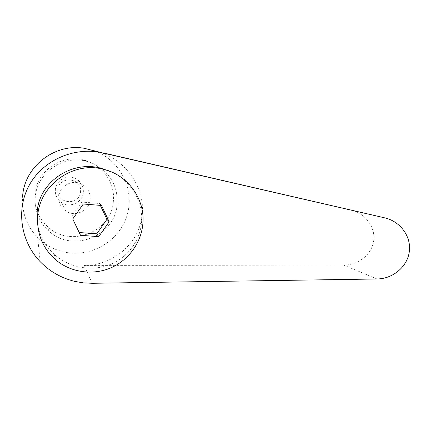 <?xml version="1.0" encoding="UTF-8"?>
<svg xmlns="http://www.w3.org/2000/svg" width="431" height="431" viewBox="0 0 431 431"><rect width="100%" height="100%" fill="white"/><g stroke="black" fill="none" stroke-linecap="round" stroke-linejoin="round"><path stroke-width="0.32" stroke-dasharray="2.15 1.62" d="M94.604 150.958C120.33 160.289 134.811 189.521 127.177 214.983C119.84 240.536 91.932 257.587 65.27 252.254C54.624 250.088 45.427 245.18 37.68 237.524C26.711 226.065 21.69 212.381 22.617 196.466M113.369 201.234C111.915 231.56 70.883 248.331 48.143 227.121C38.607 218.452 34.184 207.672 34.884 194.774C36.15 171.662 60.976 154.018 83.345 159.949C102.045 164.055 115.384 182.722 113.369 201.234M101.08 168.23C96.506 164.825 91.42 162.449 85.817 161.113C62.49 154.928 36.56 173.364 35.24 197.495C34.814 202.861 35.428 208.103 37.077 213.21M37.389 214.121C39.803 220.844 43.698 226.55 49.075 231.242C72.807 253.331 115.578 235.789 117.113 204.17C118.019 189.635 112.755 177.712 101.307 168.397M111.731 172.055C131.261 181.214 143.658 202.651 141.454 223.274C139.633 242.13 126.331 258.815 108.246 265.227C90.138 271.605 68.712 267.29 54.322 254.441C45.266 246.166 39.7 236.118 37.632 224.287M72.747 218.996L79.212 232.53M55.335 189.839C55.809 180.837 66.266 174.49 74.579 178.1C80.624 180.918 83.555 185.616 83.355 192.199C82.865 202.231 70.091 208.448 61.714 202.656C57.215 199.542 55.093 195.27 55.335 189.839M57.899 189.861C58.611 175.379 82.38 177.507 80.532 191.768C79.864 206.099 56.181 204.224 57.899 189.861M90.203 199.327C90.429 191.957 87.159 186.698 80.387 183.547C71.077 179.517 59.343 186.65 58.81 196.746C58.535 202.839 60.911 207.623 65.948 211.098C75.339 217.563 89.637 210.565 90.203 199.327M80.549 235.326L79.072 232.524M100.342 205.382L99.491 203.502L81.75 202.058L71.481 216.637M101.538 205.479L99.491 203.502M83.307 204.003L81.75 202.058M350.365 209.752C365.019 213.054 375.498 226.851 373.72 240.536C372.082 254.242 358.608 265.162 343.679 265.108L84.325 265.426C113.498 265.571 139.644 242.987 142.257 214.417C145.155 185.88 123.6 157.191 94.518 150.661M343.679 265.108L377.055 278.981M84.325 265.426L92.083 283.286M40.169 261.665L37.68 237.524M49.075 231.242L48.143 227.121M55.502 259.667L54.322 254.441M74.579 178.1L80.387 183.547M61.714 202.656L65.948 211.098M85.817 161.113L83.345 159.949"/><path stroke-width="0.65" d="M22.617 196.466C24.276 166.56 55.033 142.909 84.422 148.318L94.604 150.958M74.655 281.362C61.229 278.054 49.732 271.487 40.169 261.665C20.817 241.532 15.985 210.269 28.785 186.068C41.532 161.851 70.695 147.569 99.011 152.095L384.705 217.854C400.345 221.383 411.352 236.468 409.331 251.537C407.457 266.622 393.024 278.819 377.055 278.981L92.083 283.286L83.318 282.865L74.655 281.362M37.077 213.21L37.389 214.121M37.632 224.287L37.147 212.267C38.747 182.728 70.803 160.197 100.8 168.16L111.731 172.055M142.806 224.335C140.959 243.391 128.023 260.755 110.067 268.179C92.105 275.565 70.372 272.344 55.502 259.667C42.674 248.154 36.732 233.71 37.675 216.324C39.383 185.152 72.984 161.226 102.928 169.162C127.98 174.636 145.597 199.596 142.806 224.335M79.212 232.53L96.765 233.807L106.915 219.357L100.342 205.382M98.726 236.63L80.549 235.326L72.747 218.996L83.307 204.003L101.538 205.479L109.162 221.771L98.726 236.63L96.765 233.807M109.162 221.771L106.915 219.357M384.705 217.854L103.806 153.032M99.011 152.095L84.422 148.318M102.928 169.162L100.8 168.16"/></g></svg>
